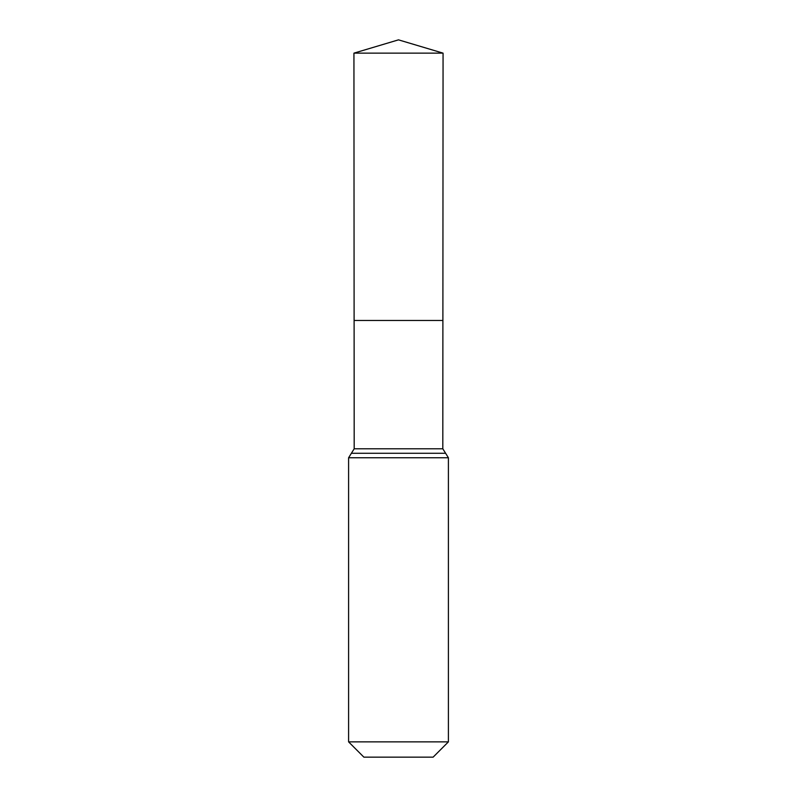 <?xml version="1.0" encoding="UTF-8"?>
<svg xmlns="http://www.w3.org/2000/svg" width="797" height="797" viewBox="0 0 797 797"><rect width="100%" height="100%" fill="white"/><g stroke="black" fill="none" stroke-linecap="round" stroke-linejoin="round"><path stroke-width="1.2" d="M348.598 741.868L448.402 741.868L433.12 757.15L363.88 757.15L348.598 741.868L348.598 457.757L354.187 448.791L442.813 448.791L443.062 53.14L353.938 53.14L398.5 39.85L443.062 53.14M354.187 448.791L354.107 320.474L442.893 320.474L354.107 320.474L353.938 53.14M448.402 741.868L448.402 457.757L442.813 448.791M398.5 320.474L442.893 320.474L443.062 53.14L398.5 39.85M348.598 457.757L448.402 457.757M351.397 453.274L445.603 453.274"/></g></svg>
